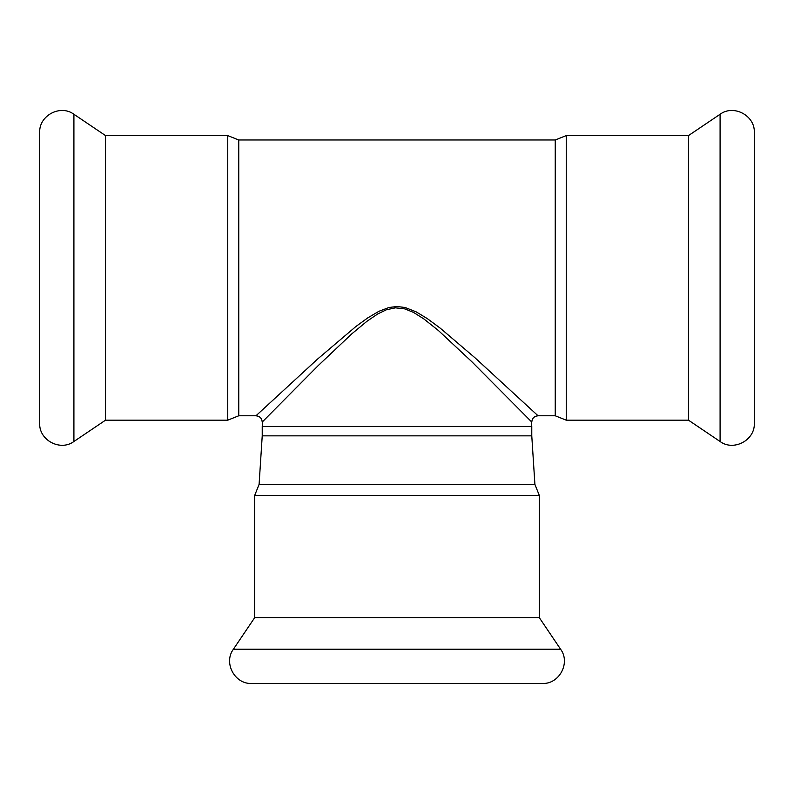 <?xml version="1.0" encoding="UTF-8"?>
<svg xmlns="http://www.w3.org/2000/svg" width="794" height="794" viewBox="0 0 794 794"><rect width="100%" height="100%" fill="white"/><g stroke="black" fill="none" stroke-linecap="round" stroke-linejoin="round"><path stroke-width="1.19" d="M531.772 426.447L262.228 426.447L262.675 421.594L318.205 365.597L351.752 333.887L366.868 321.342L377.696 313.967L386.331 309.799L395.422 307.834L404.91 308.906L413.545 312.429L423.728 318.831L438.357 330.483L471.745 361.627L531.424 421.703L531.772 426.447L262.228 426.447L262.228 435.846L531.772 435.846L531.772 426.447M238.756 415.788L227.749 420.175L227.749 135.595L238.756 139.982L238.756 415.788L255.966 415.788L317.669 358.987L355.911 326.493L367.761 317.888L378.867 311.327L388.941 307.506L396.99 306.484L405.307 307.566L416.225 311.883L427.241 318.563L440.233 328.16L475.199 357.965L538.044 415.788C534.233 416.165 532.139 418.249 531.772 422.061M255.956 415.788L255.956 415.788C259.767 416.165 261.861 418.249 262.228 422.061M754.3 156.587L754.3 416.106M754.3 150.265L754.3 423.311C755.114 440.204 733.636 451.617 720.089 441.504L720.089 114.267C733.636 104.153 755.114 115.567 754.3 132.459L754.3 150.265M688.477 420.175L566.251 420.175L566.251 135.595L688.477 135.595L688.477 420.175L720.089 441.504M566.251 135.595L555.244 139.982L555.244 415.788L566.251 420.175M227.749 420.175L105.523 420.175L105.523 135.595L73.911 114.267C60.364 104.153 38.886 115.567 39.7 132.459L39.7 423.311C38.886 440.204 60.364 451.617 73.911 441.504L73.911 114.267M39.7 416.106L39.7 405.476M531.772 435.846L534.908 484.4L259.092 484.4L262.228 435.846M254.705 617.633L254.705 495.396L539.295 495.396L539.295 617.633L254.705 617.633L233.386 649.244C223.263 662.782 234.687 684.269 251.569 683.455L542.431 683.455C559.313 684.269 570.737 662.782 560.614 649.244L233.386 649.244M688.477 135.595L720.089 114.267M538.044 415.788L555.244 415.788M238.756 139.982L555.244 139.982M227.749 135.595L105.523 135.595M105.523 420.175L73.911 441.504M539.295 617.633L560.614 649.244M539.295 495.396L534.908 484.4M254.705 495.396L259.092 484.4"/></g></svg>
